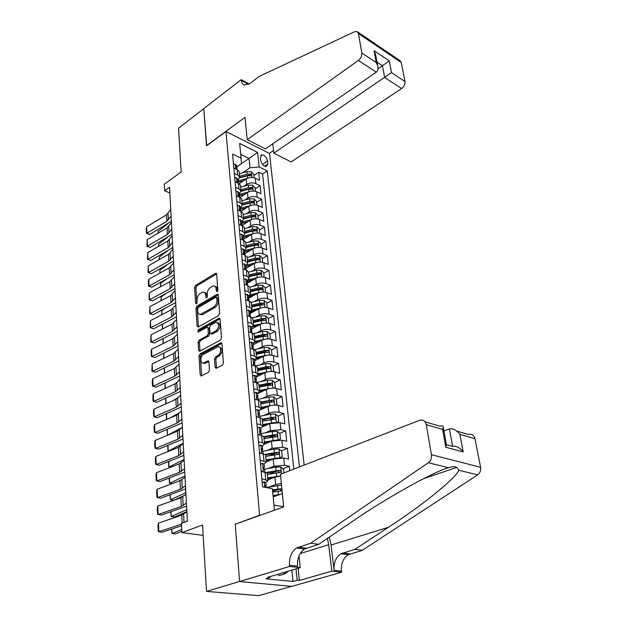 <?xml version="1.0" encoding="UTF-8"?>
<svg xmlns="http://www.w3.org/2000/svg" width="627" height="627" viewBox="0 0 627 627"><rect width="100%" height="100%" fill="white"/><g stroke="black" fill="none" stroke-linecap="round" stroke-linejoin="round"><path stroke-width="0.94" d="M217.169 291.68L217.882 290.152L216.668 274.179L215.429 273.372L195.593 285.395L194.605 287.511L195.608 303.256L196.439 303.852L197.137 302.363L197.003 300.302C197.027 297.292 198.093 295.011 200.193 293.46L203.117 292.041C204.614 292.041 205.476 293.083 205.703 295.168L205.844 297.237L206.698 297.833L207.404 296.32L207.263 294.251C207.271 291.21 208.344 288.906 210.492 287.331L213.509 285.881C215.022 285.888 215.9 286.931 216.135 289.008L216.291 291.085L217.169 291.68M215.108 367.21L216.143 368.331L222.35 365.173L223.416 362.931L221.966 343.823L220.978 342.742L200.005 353.934L198.986 356.112L200.185 374.907L201.189 376.02L208.423 372.336L209.465 370.118L208.909 361.983L207.913 360.886L203.493 363.049C200.005 363.95 200.146 355.917 203.626 354.286L218.039 346.731C221.574 345.877 221.441 353.965 217.875 355.603L215.57 356.818L214.52 359.036L215.108 367.21L216.464 367.602L216.581 368.143M235.823 524.031L259.594 515.229L225.986 131.513L206.557 145.793L203.744 108.69L178.53 128.19L181.172 171.955L164.274 184.252L164.603 190.757L169.533 187.199L187.387 521.162L181.446 523.412L181.908 532.613L203.148 535.395M235.227 523.945L239.585 581.441L206.534 591.418L202.521 525.026L181.908 532.613M218.611 315.569L219.646 313.367L218.267 295.207L217.013 294.353L196.925 306.101L195.93 308.241L197.066 326.126L198.273 327.035L218.611 315.569M220.093 319.214L221.511 337.835L220.461 340.061L199.543 351.277L198.61 350.211L198.101 342.326L199.12 340.155L207.333 335.641L208.36 333.446L207.999 328.234L207.098 327.192L198.03 332.145L198.116 329.912L218.823 318.297L220.093 319.214M291.508 586.355L258.724 595.65L206.534 591.418M272.667 491.388L277.001 489.758M289.729 470.697L289.266 466.261L282.895 468.761M269.539 473.996L276.805 471.151L278.012 471.002L279.25 472.194M268.05 468.557L273.881 466.237L284.47 465.258L283.733 458.039L288.522 459.074L287.409 448.391L281.209 450.923M269.9 455.547L276.092 453.015M266.647 450.554L272.142 448.274L282.644 447.31L281.923 440.217L286.68 441.322L285.583 430.82L279.548 433.39M270.018 437.442L274.892 435.365M265.237 432.865L270.441 430.624L280.849 429.667L280.136 422.692L284.862 423.876L283.788 413.546L277.902 416.148M269.939 419.667L273.466 418.107M263.826 415.482L268.764 413.264C272.181 411.963 275.621 411.649 279.086 412.323L278.388 405.473L283.083 406.719L282.025 396.562L276.288 399.195M269.681 402.221L271.969 401.17M262.415 398.388L267.118 396.201C270.503 394.869 273.913 394.563 277.353 395.276L276.664 388.536L281.327 389.853L280.293 379.868L274.689 382.517M269.046 385.197L270.441 384.531M261.004 381.584L265.495 379.429C268.85 378.065 272.228 377.76 275.645 378.512L274.971 371.889L279.603 373.261L278.584 363.441L273.113 366.121M268.16 368.543L268.905 368.182M259.609 365.063L263.904 362.931C267.227 361.536 270.582 361.23 273.968 362.03L273.309 355.509L277.91 356.951L276.907 347.287L271.499 350.015M258.214 348.816L262.337 346.7C265.629 345.281 268.952 344.983 272.322 345.814L271.671 339.403L276.241 340.9L275.253 331.393L269.9 334.183M256.843 332.827L260.801 330.742C264.053 329.293 267.353 328.995 270.699 329.865L270.057 323.556L274.595 325.115L273.623 315.757L268.325 318.594M252.681 326.965L253.269 326.651M255.471 317.105L259.28 315.036C262.509 313.563 265.785 313.273 269.101 314.174L268.474 307.967L272.98 309.573L272.024 300.372L266.773 303.264M250.134 312.411L253.002 310.835M254.115 301.634L257.791 299.588C260.989 298.084 264.233 297.801 267.533 298.734L266.914 292.629L271.397 294.29L270.456 285.23L265.245 288.169M248.762 297.48L252.65 295.286M252.775 286.414L256.325 284.376C259.492 282.855 262.713 282.573 265.989 283.537L265.378 277.526L269.829 279.242L268.905 270.323L263.748 273.309M247.406 282.769L252.219 279.987M251.451 271.428L254.875 269.414C258.018 267.862 261.216 267.588 264.469 268.583L263.865 262.666L268.293 264.429L267.376 255.651L262.266 258.685M246.09 268.285L251.733 264.939M250.134 256.678L253.457 254.68C256.568 253.112 259.743 252.838 262.972 253.864L262.376 248.041L266.773 249.852L265.879 241.207L260.816 244.287M248.841 242.163L252.054 240.18C255.142 238.589 258.285 238.315 261.498 239.373L260.918 233.644L265.284 235.493L264.398 226.99L259.382 230.101M247.555 227.867L250.675 225.9C253.731 224.286 256.858 224.027 260.048 225.109L259.476 219.458L263.81 221.355L262.94 212.984L257.971 216.135M246.293 213.791L249.319 211.84C252.352 210.21 255.448 209.951 258.622 211.056L258.058 205.499L262.368 207.435L261.506 199.19L256.576 202.38M245.039 199.935L247.986 197.999C250.988 196.345 254.06 196.086 257.211 197.223L256.655 191.744L260.942 193.727L260.095 185.6L255.824 183.593C252.697 182.433 249.648 182.692 246.67 184.362L243.801 186.282M255.213 188.837L260.095 185.6M280.622 475.995L274.932 477.171L267.862 479.906M281.351 483.354L275.645 484.514L269.43 486.881M283.733 458.039L273.184 459.019L266.177 461.848M281.923 440.217L271.46 441.173L264.586 444.073M280.136 422.692L269.767 423.64L262.909 426.65M278.388 405.473C274.932 404.776 271.507 405.089 268.105 406.406L260.981 409.643M276.664 388.536C273.239 387.807 269.837 388.113 266.467 389.461L258.324 393.294M274.971 371.889C271.569 371.113 268.191 371.419 264.86 372.799L256.075 377.07M273.309 355.509C269.923 354.702 266.585 355 263.277 356.41L254.578 360.776M271.671 339.403C268.309 338.556 264.994 338.854 261.718 340.289L253.104 344.748M270.057 323.556C266.726 322.678 263.434 322.968 260.189 324.425L251.654 328.979M268.474 307.967C265.158 307.05 261.898 307.34 258.685 308.829L250.228 313.469M266.914 292.629C263.622 291.68 260.385 291.963 257.203 293.475L248.825 298.193M265.378 277.526C262.11 276.554 258.896 276.828 255.745 278.364L247.477 283.145M263.865 262.666C260.62 261.663 257.431 261.937 254.303 263.497L246.074 268.38M262.376 248.041C259.155 247.007 255.996 247.273 252.893 248.856L244.514 253.951M260.918 233.644C257.713 232.578 254.578 232.844 251.505 234.443L243.284 239.553M259.476 219.458C256.294 218.368 253.175 218.635 250.134 220.249L242.108 225.352M258.058 205.499C254.891 204.378 251.803 204.637 248.786 206.275L240.956 211.362M256.655 191.744C253.512 190.6 250.447 190.859 247.453 192.52L240.063 197.419M260.432 157.455L260.738 160.363C261.678 164.062 263.544 166.131 266.342 166.57L267.87 163.882L267.549 160.99C266.6 157.283 264.727 155.222 261.921 154.806L260.432 157.455M260.189 515.323L259.594 515.229M304.158 465.101L269.508 153.474L225.986 131.513M299.432 466.935L267.227 170.952L259.123 167.001L249.993 167.762L242.578 172.84M275.112 509.994L274.414 509.876L272.416 488.715L262.58 486.905L232.562 154.07L241.082 158.216L239.679 143.473L257.603 152.432L259.123 167.001M265.785 482.696L267.925 480.603L267.227 473.15L261.177 471.316M264.092 464.262L266.201 462.075L265.519 454.755L259.507 452.796M262.423 446.158L260.981 444.982L258.888 445.962M260.793 428.359L262.846 425.992L262.188 418.93L259.986 417.66L256.255 416.728M259.178 410.865L261.208 408.42L260.566 401.476L258.379 400.151L254.672 399.164M257.603 393.67L259.602 391.146L258.967 384.32L256.796 382.94L253.112 381.898M256.051 376.772L258.026 374.162L257.399 367.453L255.236 366.019L251.584 364.93M254.523 360.149L256.467 357.468L255.855 350.869L253.708 349.388L250.079 348.251M253.018 343.8L254.946 341.057L254.343 334.567L252.203 333.031L248.598 331.848M251.537 327.725L253.441 324.911L252.846 318.532L250.722 316.941L247.14 315.718M250.087 311.909L251.96 309.033L251.38 302.755L249.264 301.117L245.713 299.855M248.66 296.352L250.51 293.412L249.938 287.237L247.83 285.551L244.303 284.243M247.25 281.045L249.084 278.043L248.511 271.961L246.427 270.245L242.915 268.897M245.862 265.981L247.673 262.917L247.116 256.937L245.039 255.173L241.552 253.786M244.506 251.153L246.286 248.033L245.745 242.147L243.676 240.345L240.212 238.926M243.158 236.559L244.93 233.393L244.389 227.593L242.328 225.751L238.895 224.294M241.842 222.193L243.582 218.972L243.057 213.266L241.011 211.385L237.594 209.896M240.541 208.054L242.265 204.778L241.74 199.159L239.71 197.246L236.316 195.718M239.263 194.119L240.964 190.796L240.447 185.271L238.425 183.319L235.062 181.759M293.844 469.098L262.572 174.079L258.708 172.213L259.539 180.223L255.275 178.201C252.156 177.033 249.115 177.284 246.145 178.961L239.138 183.711M238.001 180.404L239.686 177.033L237.672 175.066L234.31 173.491M239.271 172.574L239.177 171.594L237.163 169.603L233.816 168.02M261.851 478.816L267.925 480.603M260.174 460.163L266.201 462.075M258.52 441.839L262.29 442.693L264.508 443.877L262.501 446.118M263.896 437.325L263.842 436.682L261.624 435.483L257.862 434.605M256.898 423.844L260.636 424.753L262.846 425.992M255.299 406.155L259.014 407.119L261.208 408.42M253.731 388.771L257.423 389.79L259.602 391.146M252.187 371.686L255.855 372.751L258.026 374.162M250.675 354.89L254.311 356.003L256.467 357.468L264.86 355.572L264.563 352.492L268.38 352.288C269.296 351.723 269.171 351.073 268.003 350.344L264.375 350.548L256.004 352.437M249.185 338.376L252.799 339.536L254.946 341.057M247.72 322.137L251.309 323.344L253.441 324.911M246.278 306.164L249.844 307.418L251.96 309.033M244.859 290.458L248.402 291.751L250.51 293.412M243.472 275.002L246.983 276.335L249.084 278.043M242.1 259.797L245.588 261.169L247.673 262.917M240.744 244.843L244.216 246.246L246.286 248.033M239.42 230.117L242.868 231.559L244.93 233.393M238.111 215.625L241.536 217.107L243.582 218.972M236.826 201.361L240.227 202.874L242.265 204.778M235.556 187.316L238.934 188.86L240.964 190.796M257.211 197.223L261.506 199.19M258.622 211.056L262.94 212.984M260.048 225.109L264.398 226.99M261.498 239.373L265.879 241.207M262.972 253.864L267.376 255.651M264.469 268.583L268.905 270.323M265.989 283.537L270.456 285.23M267.533 298.734L272.024 300.372M269.101 314.174L273.623 315.757M270.699 329.865L275.253 331.393M272.322 345.814L276.907 347.287M273.968 362.03L278.584 363.441M275.645 378.512L280.293 379.868M277.353 395.276L282.025 396.562M279.086 412.323L283.788 413.546M280.849 429.667L285.583 430.82M282.644 447.31L287.409 448.391M284.47 465.258L289.266 466.261M273.968 505.096L283.655 506.741L282.346 493.559L273.192 496.945M249.993 167.762L249.068 158.451L240.713 154.36M236.771 166.994L257.603 152.432M236.755 166.9L241.45 163.639L241.082 158.216M164.603 190.757L169.839 192.991M253.864 175.482L258.708 172.213M262.572 174.079L267.227 170.952M240.541 186.235L240.447 185.271M241.834 200.115L241.74 199.159M243.143 214.207L243.057 213.266M244.475 228.518L244.389 227.593M245.823 243.057L245.745 242.147M247.203 257.822L247.116 256.937M248.598 272.831L248.511 271.961M250.016 288.083L249.938 287.237M251.458 303.586L251.38 302.755M252.924 319.339L252.846 318.532M254.413 335.351L254.343 334.567M255.926 351.637L255.855 350.869M257.47 368.198L257.399 367.453M259.037 385.041L258.967 384.32M260.628 402.166L260.566 401.476M262.251 419.596L262.188 418.93M265.574 455.374L265.519 454.755M267.282 473.738L267.227 473.15M217.585 291.265L217.444 289.478C217.224 287.487 216.401 286.445 214.983 286.343M204.567 292.495C205.985 292.582 206.8 293.624 207.012 295.623L207.137 297.378M216.628 273.913L196.886 285.849L195.898 287.973L196.894 303.358M218.212 294.878L198.234 306.54L197.239 308.672L198.461 326.933M216.801 297.817L215.923 297.214L198.265 307.496L197.568 309.001L197.709 311.188C197.944 313.367 198.845 314.433 200.421 314.393L213.689 307.034C215.876 305.467 216.966 303.131 216.966 300.027L216.801 297.817L218.11 298.272L216.574 297.245M200.225 314.401L201.737 314.825L202.874 314.433L201.557 313.994M218.11 298.272L218.282 300.482C218.282 303.586 217.193 305.913 215.006 307.481L202.874 314.433M207.655 327.372L209.324 328.658L209.692 333.87L208.666 336.056L200.452 340.563L199.433 342.726L200.029 351.073M220.014 318.806L199.441 330.327L198.728 331.793M216.001 330.868C219.505 326.8 219.615 323.9 216.315 322.168L210.617 325.154L209.59 327.349L209.951 332.569L210.884 333.619L216.001 330.868L217.334 331.291C220.798 327.349 220.947 324.449 217.765 322.591M217.334 331.291L212.537 333.925M219.583 347.115C222.883 349.035 222.765 351.998 219.223 356.003L216.918 357.218L215.868 359.436L216.464 367.602M203.32 363.072L204.841 363.433L205.538 363.182L204.19 362.798M208.807 361.473L205.538 363.182M221.864 343.345L201.345 354.326L200.326 356.504L201.651 375.816M254.092 177.77L253.739 174.282L251.27 171.829L246.952 171.626L239.373 173.726M158.02 233.22L158.122 231.41L168.075 223.533M246.92 178.507L238.048 180.952M243.566 180.709L238.182 182.191M239.788 177.856L247.351 175.772L251.059 175.662L250.51 174.04L247.195 174.165L239.616 176.258M239.78 177.496L248.927 175.113L250.51 174.04M158.122 231.41L158.2 233.111M171.077 216.08L166.798 221.307L146.945 233.189L149.759 234.443L171.351 221.268M233.487 164.376L235.36 164.219L236.692 166.163M170.732 209.575L166.461 214.842L146.694 226.786L146.945 233.189L146.444 233.385L146.263 228.91L146.694 226.786M236.771 169.227L236.865 168.075L236.113 167.182L236.935 169.502M149.759 234.443L146.444 233.385M288.193 571.213L284.768 573.924L279.164 575.586L277.714 574.34M284.768 573.924L283.31 572.67M272.792 143.802L273.858 153.176L291.171 161.954L401.617 88.532L384.61 77.497L382.439 65.717L376.984 62.12M273.858 153.176L391.483 72.607L404.987 81.502L401.264 62.504L358.432 33.513L357.131 31.569L354.553 31.734L259.272 76.376L250.11 83.367L244.452 85.029C242.665 84.449 241.622 82.882 241.324 80.327L241.254 79.613L203.744 108.628L206.714 145.683M206.542 145.597L245 117.32L247.218 139.672L358.33 60.451C360.854 58.358 362.014 55.897 361.818 53.068L358.432 33.513M241.254 79.613L249.146 84.034M269.336 153.388L273.552 150.496M247.218 139.672L265.425 148.897L376.302 72.113L358.33 60.451M357.625 31.906L399.932 60.584L401.264 62.504M404.987 81.502C405.238 84.237 404.109 86.581 401.617 88.532M247.963 84.653L247.877 83.987L241.324 80.327M378.003 68.798L389.265 60.89L391.483 72.607M361.818 53.068L376.2 62.543L377.595 65.49C378.394 68.688 377.963 70.898 376.302 72.113M376.2 62.543L374.06 50.709L375.863 55.96M280.449 474.294L419.69 420.27C423.037 419.377 425.224 420.842 426.242 424.651L431.454 454.708L480.596 467.303C481.042 470.532 480.055 473.056 477.649 474.874L362.249 550.326L348.212 554.746C343.181 558.179 340.923 563.642 341.449 571.142L341.582 572.255L291.774 586.378L239.592 581.542L235.25 524.235L283.694 506.922L280.449 474.294M362.249 550.326L354.96 549.323L388.489 527.26C421.415 505.903 455.915 478.338 458.815 470.234L456.848 467.381C454.904 466.394 452.13 466.504 448.517 467.703C432.066 472.382 385.315 498.708 352.593 521.296L318.688 544.338L304.557 549.033C299.455 552.646 297.112 558.359 297.519 566.173L289.486 565.264L289.603 566.44L239.592 581.542M318.688 544.338L310.718 543.241L296.571 547.99C291.461 551.635 289.102 557.387 289.486 565.264M388.489 527.26L331.072 545.035L334.089 570.311C333.588 562.756 335.86 557.254 340.908 553.79L354.96 549.323M456.824 431.094L468.447 434.48C471.747 433.672 473.934 435.091 475 438.72L480.596 467.303M448.517 467.703L428.343 462.734L310.718 543.241M298.138 568.25L299.4 580.461L297.214 580.249L296.046 568.869M269.947 576.652L270.025 577.545L265.817 578.799L293.005 581.456L297.214 580.249M270.025 577.545L267.705 577.318L300.223 567.631L289.603 566.44M341.582 572.255L331.816 571.166L328.681 544.706L327.365 538.444M299.4 580.461L331.816 571.166M443.932 430.961L449.402 428.931C452.96 428.21 456.44 430.012 459.85 434.346L463.165 451.91C459.732 447.545 456.221 445.711 452.623 446.393L449.402 428.931M331.072 545.035L329.324 537.112M298.099 547.246L298.201 548.202M299.001 555.898L300.223 567.631M428.343 462.734C430.812 460.782 431.854 458.11 431.454 454.708M293.005 581.456L291.868 570.115M463.165 451.91L445.836 447.247L446.322 444.12M445.836 447.247L442.599 429.37L443.289 427.426C443.265 425.835 442.184 425.427 440.052 426.203L425.067 421.838M255.463 191.329L255.095 187.708L252.61 185.255L248.261 185.067L240.627 187.152M158.592 246.348L158.709 244.162L167.707 237.178M248.331 192.019L239.295 194.472M244.906 194.205L239.443 195.687M241.074 191.337L248.668 189.276L252.383 189.158L251.842 187.512L248.511 187.645L240.862 189.722M241.011 190.945L250.251 188.578L251.842 187.512M158.709 244.162L158.803 246.223M256.851 205.084L256.474 201.338L253.974 198.892L249.585 198.712L241.897 200.781M159.203 259.641L159.305 257.086L167.268 251.035M249.781 205.734L240.556 208.203M246.27 207.913L240.666 209.41M242.335 205.037L250.001 202.983L253.731 202.858L253.206 201.189L249.844 201.322L242.14 203.391M242.249 204.606L251.592 202.239L253.206 201.189M159.305 257.086L159.415 259.515M258.269 219.058L257.869 215.171L255.354 212.725L250.933 212.561L243.182 214.622M159.822 273.121L159.909 270.198L166.758 265.103M251.27 219.662L241.983 222.107M247.657 221.825L241.944 223.33M243.582 218.948L251.356 216.903L255.095 216.77L254.578 215.077L251.192 215.218L243.425 217.271M243.535 218.462L252.955 216.111L254.578 215.077M159.909 270.198L160.042 273.004M259.696 233.252L259.296 229.223L256.757 226.778L252.305 226.629L244.491 228.667M160.449 286.805L160.52 283.49L166.163 279.383M252.814 233.793L243.778 236.136M249.068 235.956L243.245 237.468M244.898 233.072L252.736 231.034L256.482 230.893L255.981 229.176L252.563 229.325L244.742 231.363M244.843 232.539L254.343 230.203L255.981 229.176M160.52 283.49L160.669 286.688M171.782 229.223L167.464 234.388L147.463 246.121L150.292 247.351L172.049 234.333M234.717 177.982L236.598 177.786L237.939 179.706M171.43 222.632L167.127 227.828L147.204 239.632L147.463 246.121L146.953 246.293L147.204 239.632M238.009 182.825L238.119 181.658L237.367 180.788L238.236 183.233M150.292 247.351L146.953 246.293M172.496 242.563L168.138 247.649L147.988 259.241L150.833 260.448L172.762 247.587M235.964 191.791L237.852 191.564L239.2 193.453M172.135 235.87L167.801 240.995L147.721 252.665L147.988 259.241L147.47 259.382L147.721 252.665M239.255 196.627L239.381 195.459L238.644 194.605L239.553 197.176M150.833 260.448L147.47 259.382M173.217 256.098L168.82 261.114L148.521 272.549L151.381 273.725L173.483 261.036M237.225 205.821L239.13 205.562L240.486 207.412M172.856 249.311L168.483 254.358L148.254 265.872L148.521 272.549L147.996 272.659L148.254 265.872M240.525 210.656L240.674 209.473L239.937 208.634L240.87 211.323M151.381 273.725L147.996 272.659M173.953 269.837L169.517 274.767L149.054 286.045L151.938 287.197L174.212 274.681M238.511 220.077L240.431 219.771L241.787 221.59M173.585 262.94L169.172 267.909L148.787 279.274L149.054 286.045L148.528 286.124L148.34 281.382L148.787 279.274M241.818 224.897L241.983 223.698L241.254 222.883L242.202 225.696M151.938 287.197L148.528 286.124M261.153 247.665L260.73 243.488L258.175 241.05L253.692 240.909L245.815 242.939M161.084 300.686L161.139 296.971L165.465 293.898M254.429 248.135L245.51 250.408M250.51 250.306L244.561 251.819M246.231 247.406L254.131 245.384L257.893 245.243L257.399 243.495L253.959 243.652L246.066 245.674M246.176 246.826L255.745 244.506L257.399 243.495M161.139 296.971L161.304 300.568M174.698 283.772L170.223 288.616L149.602 299.745L152.502 300.858L174.949 288.522M239.82 234.553L241.748 234.208L243.111 235.995M174.322 276.773L169.87 281.664L149.328 292.872L149.602 299.745L149.069 299.777L149.328 292.872M243.119 239.365L243.307 238.158L242.594 237.359L243.542 240.29M152.502 300.858L149.069 299.777M262.635 262.298L262.196 257.979L259.625 255.542L255.111 255.424L247.163 257.431M161.735 314.77L161.766 310.647L164.666 308.633M256.09 262.697L247.179 264.931M251.976 264.876L245.902 266.397M247.587 261.968L255.55 259.962L259.319 259.813L258.849 258.042L255.377 258.206L247.422 260.213M247.524 261.341L257.172 259.037L258.849 258.042M161.766 310.647L161.954 314.66M175.45 297.919L170.944 302.676L150.159 313.633L153.082 314.715L175.701 302.575M241.144 249.256L243.088 248.872L244.452 250.62M175.074 290.818L170.583 295.623L149.877 306.666L150.159 313.633L149.618 313.633L149.877 306.666M244.444 254.06L244.655 252.838L243.95 252.062L244.82 254.617M153.082 314.715L149.618 313.633M264.139 277.158L263.685 272.698L261.091 270.268L256.545 270.159L248.535 272.149M162.385 329.065L162.409 324.52L163.749 323.61M257.791 277.502L248.825 279.697M253.473 279.673L247.265 281.209M248.958 276.766L256.992 274.775L260.777 274.618L260.315 272.816L256.819 272.988L248.794 274.979M248.895 276.084L258.622 273.803L260.315 272.816M162.409 324.52L162.612 328.956M176.218 312.277L171.673 316.948L150.715 327.725L153.662 328.775L176.461 316.831M242.492 264.202L244.444 263.779L245.823 265.487M175.834 305.067L171.304 309.785L150.433 320.656L150.715 327.725L150.174 327.694L150.433 320.656M245.792 268.999L246.027 267.76L245.329 267.008L246.192 269.571M153.662 328.775L150.174 327.694M265.448 292.237L265.197 287.652L262.588 285.222L258.003 285.136L249.883 287.119M259.515 292.558L250.432 294.721M255.001 294.714L248.966 296.171M250.361 291.79L258.457 289.823L262.251 289.658L261.804 287.832L258.285 288.005L250.189 289.98M250.291 291.053L260.103 288.796L261.804 287.832M163.051 343.572L163.051 338.651L163.279 343.463M177.002 326.847L172.409 331.432L151.287 342.028L154.25 343.047L177.237 331.299M243.864 279.383L245.831 278.921L247.21 280.59M176.61 319.535L172.041 324.167L151.005 334.857L151.287 342.028L150.739 341.958L151.005 334.857M247.156 284.172L247.422 282.926L246.732 282.189L247.641 285.316M154.25 343.047L150.739 341.958M266.804 307.567L267.196 307.449L266.734 302.849L264.1 300.419L259.484 300.349L251.153 302.347M261.287 307.857L251.999 310.004M256.561 309.989L251.019 311.305M251.78 307.065L259.946 305.114L263.748 304.934C264.57 304.385 264.429 303.766 263.316 303.084L259.766 303.264L251.607 305.216M251.709 306.274L261.6 304.032L263.316 303.084M163.733 358.307L163.686 353.228M163.725 353.205L163.96 358.197M177.794 341.652L173.162 346.135L151.867 356.544L154.853 357.531L178.021 345.994M245.259 294.815L247.234 294.306L248.621 295.936M177.394 334.222L172.786 338.76L151.577 349.263L151.867 356.544L151.319 356.434L151.115 351.339L151.577 349.263M248.543 299.596L248.841 298.327L248.159 297.621L249.06 300.748M154.853 357.531L151.319 356.434M268.176 323.14L268.764 322.96L268.293 318.281L265.644 315.859L260.989 315.804L252.352 317.842M263.089 323.407L253.543 325.546M258.159 325.515L252.932 326.73M253.222 322.576L261.459 320.648L265.268 320.468C266.122 319.911 265.981 319.284 264.853 318.579L261.279 318.767L253.049 320.703M253.143 321.737L263.121 319.511L264.853 318.579M164.415 373.253L164.337 368.018M164.407 367.986L164.642 373.151M178.593 356.677L173.922 361.066L152.455 371.278L155.457 372.226L178.82 360.909M246.67 310.506L248.66 309.95L250.055 311.533M178.193 349.129L173.538 353.573L152.157 363.887L152.455 371.278L151.899 371.129L152.157 363.887M249.946 315.279L250.275 313.994L249.617 313.304L250.502 316.423M155.457 372.226L151.899 371.129M269.579 338.988L270.355 338.729L269.876 333.972L267.212 331.558L262.517 331.518L253.465 333.611M264.923 339.223L255.032 341.362M174.024 384.375L176.9 382.658M259.782 341.292L254.742 342.444M254.687 338.345L262.995 336.44L266.812 336.244C267.698 335.688 267.564 335.045 266.42 334.332L262.815 334.528L254.515 336.44M254.609 337.444L264.665 335.249L266.42 334.332M165.113 388.434L164.987 383.042M165.097 382.987L165.34 388.332M270.355 338.729L269.814 339.011M179.408 371.936L174.69 376.224L153.051 386.24L156.076 387.149L179.628 376.051M248.112 326.455L250.11 325.852L251.513 327.388M179.001 364.271L174.306 368.613L152.753 378.732L153.051 386.24L152.486 386.044L152.283 380.793L152.753 378.732M251.364 331.221L251.74 329.912L251.09 329.246L251.968 332.357M270.997 355.094L271.977 354.757L271.491 349.921L268.803 347.507L264.077 347.483L254.452 349.67M266.804 355.305L264.86 355.572M172.182 401.037L178.562 397.353M261.451 357.319L256.474 358.44M256.09 353.416L266.24 351.238L268.003 350.344M256.184 354.38L264.563 352.492M165.818 403.851L165.653 398.286M165.794 398.223L166.053 403.749M271.977 354.757L271.248 355.117M180.239 387.431L175.474 391.616L153.654 401.421L156.703 402.291L180.451 391.428M249.57 342.671L251.584 342.021L252.994 343.51M179.824 379.656L175.082 383.889L153.356 393.795L153.654 401.421L153.09 401.186L152.878 395.856L153.356 393.795M252.806 347.421L253.23 346.096L252.587 345.453L253.457 348.565M272.455 371.482L273.623 371.043L273.129 366.129L270.417 363.723L265.652 363.723L255.267 366.027M268.724 371.67L257.987 373.802M170.058 417.99L180.341 412.252M263.16 373.621L258.12 374.727M257.697 370.675L266.154 368.809L269.978 368.598C270.927 368.025 270.809 367.367 269.626 366.623L265.958 366.834L257.517 368.7M257.603 369.648L267.839 367.5L269.626 366.623M166.539 419.502L166.32 413.773M166.508 413.687L166.774 419.4M273.623 371.043L272.69 371.498M181.078 403.177L176.273 407.244L154.273 416.837L157.338 417.668L181.289 407.048M251.059 359.161L253.089 358.456L254.499 359.906M180.654 395.276L175.873 399.399L153.96 409.094L154.273 416.837L153.693 416.555L153.482 411.147L153.96 409.094M254.28 363.895L254.742 362.555L254.107 361.944L254.97 365.039M273.936 388.144L275.292 387.604L274.791 382.611L272.063 380.213L267.259 380.228L256.576 382.548M270.684 388.309L259.531 390.417M167.628 435.256L182.253 427.363M264.915 390.19L259.664 391.319M259.241 387.243L267.768 385.401L271.601 385.182C272.58 384.602 272.471 383.936 271.264 383.175L267.572 383.395L259.053 385.237M259.139 386.154L269.461 384.03L271.264 383.175M167.229 429.393L167.503 435.303L167.001 429.495M275.292 387.604L274.124 388.152M181.94 419.165L177.08 423.123L154.9 432.489L157.988 433.281L182.136 422.911M252.571 375.926L254.609 375.173L256.028 376.568M181.509 411.14L176.681 415.152L154.587 424.636L154.9 432.489L154.313 432.16L154.101 426.673L154.587 424.636M253.089 381.639L253.52 382.015M255.769 380.644L256.278 379.288L255.659 378.7L256.514 381.796M275.449 405.097L277.001 404.446L276.483 399.368L273.74 396.977L268.897 397.009L258.12 399.305M272.682 405.23L261.106 407.323M167.965 445.35L168.232 451.056L183.225 443.258M167.73 445.444L167.965 450.68L168.945 451.181M266.718 407.041L261.185 408.201M260.808 404.086L269.406 402.275L273.247 402.048C274.265 401.46 274.156 400.778 272.933 400.002L260.62 402.048M260.699 402.942L272.933 400.002M277.001 404.446L275.551 405.105M182.802 435.412L177.903 439.253L155.527 448.383L158.639 449.136L182.998 439.025M254.107 392.988L256.161 392.181L257.587 393.521M182.371 427.261L177.496 431.157L155.214 440.405L155.527 448.383L154.94 448.015L154.72 442.443L155.214 440.405M254.633 398.796L255.236 399.313M257.282 397.675L257.846 396.311L257.242 395.755L258.073 398.835M277.001 422.347L278.725 421.579L278.208 416.406L275.441 414.024L270.558 414.079L259.688 416.344M274.72 422.457L262.705 424.51M168.71 461.55L168.961 467.044L184.087 459.473M168.475 461.644L168.702 466.613L170.52 467.28M268.568 424.166L262.784 425.357M262.399 421.219L274.924 419.197C275.974 418.601 275.88 417.911 274.634 417.12L262.204 419.149M262.29 420.004L274.634 417.12M183.687 451.926L178.742 455.641L156.178 464.536L159.305 465.242L183.876 455.398M255.675 410.34L257.744 409.478L259.17 410.771M183.241 443.642L178.319 447.419L155.849 456.432L156.178 464.536L155.582 464.113L155.355 458.447L155.849 456.432M256.208 416.25L256.984 416.908M258.826 415.003L259.437 413.632L258.841 413.099L259.672 416.171M278.584 439.895L280.488 438.994L279.955 433.743L277.173 431.368L272.251 431.447L261.279 433.672M276.797 439.982L264.335 441.996M169.47 478.009L169.713 483.276L184.973 475.94M169.227 478.103L169.439 482.798L172.221 483.629M182.3 479.396L177.794 481.552M270.48 441.588L264.406 442.803M264.022 438.649L276.632 436.643C277.714 436.039 277.628 435.342 276.358 434.527L263.755 436.557M263.904 437.364L274.501 435.318L275.708 436.392M184.589 468.706L179.588 472.296L156.828 480.933L159.987 481.599L184.761 472.037M259.351 427.073L257.266 427.998L259.351 427.073L260.785 428.312M184.134 460.281L179.165 463.941L156.499 472.703L156.828 480.933L156.225 480.47L155.998 474.717L156.499 472.703M257.815 434.009L258.763 434.817M260.385 432.622L261.051 431.251L260.471 430.749C259.75 431.188 259.829 431.901 260.707 432.904L261.287 433.813M280.206 457.757L282.283 456.722L281.742 451.369L278.929 449.01L273.968 449.104L262.878 451.299M278.913 457.812L265.989 459.779M170.238 494.734L170.466 499.766L185.866 492.673M169.995 494.828L170.466 499.766L173.961 500.213L184.918 495.189M272.455 459.309L266.06 460.555M265.668 456.378L278.364 454.387C279.485 453.783 279.407 453.07 278.122 452.239L265.096 454.309M265.542 455.022L276.241 453.007L277.463 454.136M185.498 485.76L180.451 489.217L157.495 497.603L160.677 498.214L185.67 488.942M258.88 445.891L260.981 444.982M185.036 477.202L180.02 480.721L157.158 489.232L157.495 497.603L156.883 497.078L156.656 491.231L157.158 489.232M259.445 452.091L260.573 453.023M261.976 450.547L262.705 449.175L262.133 448.705C261.388 449.151 261.467 449.872 262.36 450.891L262.94 451.761M283.921 472.954L283.553 469.309L280.724 466.958L275.723 467.076L264.218 469.294M280.614 475.924L267.674 477.884M171.022 511.734L171.242 516.515L186.775 509.673M170.771 511.82L171.242 516.515L174.753 516.922L186.877 511.608M274.501 477.335L267.737 478.62M267.345 474.42L280.128 472.444C281.288 471.833 281.217 471.104 279.908 470.258L266.201 472.421M267.126 473.001L276.836 471.143M186.423 503.097L181.328 506.42L158.169 514.532L161.374 515.096L186.587 506.13M260.526 464.105L262.642 463.212L264.092 464.325M185.96 494.389L180.889 497.783L157.832 506.028L158.169 514.532L157.557 513.96L157.322 508.019L157.832 506.028M262.642 463.212L260.542 464.246M261.098 470.485L262.415 471.559M263.599 468.777L264.382 467.421L263.826 466.982C263.066 467.428 263.128 468.165 264.038 469.2L264.618 470.023M281.523 485.102L265.966 487.532M280.05 494.405L273.066 495.62M171.814 529.008L172.025 533.538L181.752 529.454M171.563 529.086L172.025 533.538L175.56 533.898L181.838 531.273M276.625 495.675L273.129 496.318M281.876 488.621L272.518 489.867M272.588 490.58L279.814 489.319L281.061 490.549M272.729 492.093L282.095 490.823M187.363 520.723L185.992 521.688M181.477 524.156L158.858 531.735L162.079 532.252L181.564 525.755M262.196 482.649L264.335 481.763L265.793 482.821M186.893 511.875L181.775 515.128L158.513 523.098L158.858 531.735L158.231 531.108L157.996 525.073L158.513 523.098M264.335 481.763L262.219 482.868M265.919 486.662L265.534 485.58L265.292 487.406M275.645 484.514L274.932 477.171M273.881 466.237L273.184 459.019M272.142 448.274L271.46 441.173M270.441 430.624L269.767 423.64M268.764 413.264L268.105 406.406M267.118 396.201L266.467 389.461M265.495 379.429L264.86 372.799M263.904 362.931L263.277 356.41M262.337 346.7L261.718 340.289M260.801 330.742L260.189 324.425M259.28 315.036L258.685 308.829M257.791 299.588L257.203 293.475M256.325 284.376L255.745 278.364M254.875 269.414L254.303 263.497M253.457 254.68L252.893 248.856M252.054 240.18L251.505 234.443M250.675 225.9L250.134 220.249M249.319 211.84L248.786 206.275M247.986 197.999L247.453 192.52M246.67 184.362L246.145 178.961M237.672 175.066L237.163 169.603M265.683 479.553L264.994 472.076M263.967 460.963L263.293 453.619M262.29 442.693L261.624 435.483M260.636 424.753L259.986 417.66M259.014 407.119L258.379 400.151M257.423 389.79L256.796 382.94M255.855 372.751L255.236 366.019M254.311 356.003L253.708 349.388M252.799 339.536L252.203 333.031M251.309 323.344L250.722 316.941M249.844 307.418L249.264 301.117M248.402 291.751L247.83 285.551M246.983 276.335L246.427 270.245M245.588 261.169L245.039 255.173M244.216 246.246L243.676 240.345M242.868 231.559L242.328 225.751M241.536 217.107L241.011 211.385M240.227 202.874L239.71 197.246M238.934 188.86L238.425 183.319M255.824 183.593L255.275 178.201M262.556 164.392L267.549 160.99M264.563 166.124L267.87 163.882M217.444 289.478L216.135 289.008M206.957 297.621L205.844 297.237M207.012 295.623L205.703 295.168M196.706 303.633L195.608 303.256M195.898 287.973L194.605 287.511M196.886 285.849L195.593 285.395M216.597 273.803L215.429 273.372M217.412 291.484L216.291 291.085M198.391 326.549L197.066 326.126M197.239 308.672L195.93 308.241M198.234 306.54L196.925 306.101M218.172 294.761L217.013 294.353M215.006 307.481L213.689 307.034M218.282 300.482L216.966 300.027M199.942 350.611L198.61 350.211M199.433 342.726L198.101 342.326M200.452 340.563L199.12 340.155M208.666 336.056L207.333 335.641M209.692 333.87L208.36 333.446M209.324 328.658L207.999 328.234M199.441 330.327L198.116 329.912M219.967 318.673L218.823 318.297M215.868 359.436L214.52 359.036M216.918 357.218L215.57 356.818M219.223 356.003L217.875 355.603M208.72 361.285L207.647 360.98M201.533 375.283L200.185 374.907M200.326 356.504L198.986 356.112M201.345 354.326L200.005 353.934M221.801 343.204L220.673 342.851M251.889 177.465L251.333 171.892M247.195 174.165L246.952 171.626M247.587 178.209L247.351 175.772M235.305 164.219L235.728 168.929M168.35 219.944L168.012 213.462M166.798 221.307L166.461 214.842M235.838 167.668L236.363 167.307M374.06 50.709L389.265 60.89M306.478 548.17L298.491 547.112M342.812 552.959L350.125 553.923M475 438.72L459.85 434.346M442.599 429.37L426.242 424.651M477.649 474.874L458.815 470.234M334.089 570.311L341.449 571.142M300.184 553.563L328.681 544.706M446.424 444.708L452.623 446.393M253.245 191.031L252.673 185.318M248.511 187.645L248.261 185.067M248.911 191.768L248.668 189.276M254.617 204.802L254.037 198.947M249.844 201.322L249.585 198.712M250.251 205.538L250.001 202.983M256.012 218.784L255.416 212.788M251.192 215.218L250.933 212.561M251.615 219.521L251.356 216.903M257.431 232.985L256.819 226.841M252.563 229.325L252.305 226.629M252.994 233.722L252.736 231.034M236.544 177.794L236.982 182.653M169.024 233.04L168.687 226.465M167.464 234.388L167.127 227.828M237.084 181.266L237.609 180.905M237.798 191.572L238.252 196.588M169.713 246.325L169.368 239.655M168.138 247.649L167.801 240.995M238.346 195.068L238.871 194.715M239.075 205.57L239.545 210.75M170.411 259.797L170.066 253.034M168.82 261.114L168.483 254.358M239.624 209.089L240.157 208.736M240.368 219.779L240.862 225.124M171.124 273.474L170.763 266.608M169.517 274.767L169.172 267.909M240.933 223.322L241.466 222.985M258.873 247.406L258.246 241.113M253.959 243.652L253.692 240.909M254.397 248.135L254.131 245.384M241.685 234.216L242.194 239.733M171.845 287.346L171.484 280.387M170.223 288.616L169.87 281.664M242.257 237.79L242.79 237.453M260.33 262.055L259.688 255.604M255.377 258.206L255.111 255.424M255.824 262.76L255.55 259.962M243.025 248.888L243.542 254.578M172.574 301.43L172.206 294.361M170.944 302.676L170.583 295.623M243.605 252.477L244.138 252.156M261.82 276.938L261.161 270.331M256.819 272.988L256.545 270.159M257.266 277.62L256.992 274.775M244.389 263.787L244.922 269.665M173.311 315.718L172.942 308.547M171.673 316.948L171.304 309.785M244.969 267.408L245.51 267.086M263.332 292.064L262.65 285.285M258.285 288.005L258.003 285.136M258.739 292.707L258.457 289.823M245.768 278.937L246.317 284.995M174.063 330.225L173.687 322.944M172.409 331.432L172.041 324.167M246.364 282.573L246.897 282.268M264.86 307.426L264.171 300.482M259.766 303.264L259.484 300.349M260.236 308.045L259.946 305.114M247.171 294.322L247.743 300.576M174.831 344.952L174.447 337.561M173.162 346.135L172.786 338.76M247.783 297.99L248.316 297.692M266.42 323.038L265.715 315.922M261.279 318.767L260.989 315.804M261.749 323.626L261.459 320.648M248.598 309.965L249.185 316.416M175.607 359.906L175.215 352.405M173.922 361.066L173.538 353.573M249.217 313.657L249.75 313.367M268.003 338.917L267.274 331.62M262.815 334.528L262.517 331.518M263.293 339.466L262.995 336.44M250.048 325.868L250.659 332.522M176.391 375.087L175.999 367.469M174.69 376.224L174.306 368.613M250.682 329.583L251.215 329.308M269.618 355.047L268.873 347.57M264.375 350.548L264.077 347.483M251.521 342.036L252.148 348.902M177.19 390.511L176.79 382.768M175.474 391.616L175.082 383.889M252.179 345.775L252.697 345.508M271.256 371.45L270.488 363.785M265.958 366.834L265.652 363.723M266.451 371.936L266.154 368.809M253.026 358.479L253.669 365.557M178.005 406.171L177.598 398.31M176.273 407.244L175.873 399.399M253.692 362.241L254.209 361.983M272.917 388.137L272.134 380.268M267.572 383.395L267.259 380.228M268.074 388.583L267.768 385.401M254.546 375.197L255.213 382.494M178.828 422.073L178.413 414.086M177.08 423.123L176.681 415.152M255.236 378.99L255.745 378.739M274.61 405.097L273.811 397.032M269.21 400.23L268.897 397.009M269.728 405.512L269.406 402.275M256.098 392.204L256.788 399.728M179.667 438.234L179.251 430.122M177.903 439.253L177.496 431.157M256.811 396.021L257.305 395.786M276.335 422.355L275.512 414.086M270.88 417.355L270.558 414.079M271.405 422.723L271.083 419.432M257.681 409.502L258.387 417.261M180.521 454.653L180.09 446.408M178.742 455.641L178.319 447.419M258.41 413.342L258.896 413.122M278.09 439.903L277.244 431.423M272.573 434.777L272.251 431.447M273.106 440.24L272.776 436.886M274.501 435.318L276.358 434.527M259.288 427.105L260.017 435.107M181.383 471.339L180.952 462.961M179.588 472.296L179.165 463.941M260.04 430.968L260.511 430.765M279.869 457.765L278.999 449.065M274.297 452.498L273.968 449.104M274.838 458.055L274.508 454.646M276.241 453.007L278.122 452.239M260.918 445.013L261.671 453.266M182.269 488.292L181.822 479.78M180.451 489.217L180.02 480.721M261.702 448.908L262.157 448.713M281.484 473.894L280.794 467.013M276.052 470.524L275.723 467.076M276.609 476.183L276.272 472.711M278.012 471.002L279.908 470.258M262.58 463.243L263.356 471.747M183.162 505.527L182.708 496.874M181.328 506.42L180.889 497.783M277.839 488.88L277.502 485.369M278.404 494.632L278.059 491.098M279.814 489.319L281.727 488.598M264.273 481.795L264.774 487.312M184.032 522.432L183.609 514.25M182.183 523.13L181.775 515.128M265.119 485.745L265.534 485.58M239.686 177.033L239.177 171.594M264.508 443.877L263.842 436.682M260.699 155.653L261.921 154.806M216.354 273.396L215.876 273.223M217.945 294.4L217.42 294.212M201.737 314.825L200.421 314.393M212.216 334.042L210.884 333.619M219.756 318.367L219.176 318.171M204.841 363.433L203.493 363.049M208.548 361.066L207.913 360.886M221.605 342.938L220.978 342.742M236.865 168.075L236.63 165.512M375.448 53.64L377.595 65.49M456.848 467.381L423.296 478.785M340.908 553.79L348.212 554.746M304.557 549.033L296.571 547.99M443.289 427.426L446.518 445.225M238.119 181.658L237.876 179.063M239.381 195.459L239.138 192.818M240.674 209.473L240.423 206.792M241.983 223.698L241.732 220.978M243.307 238.158L243.057 235.391M244.655 252.838L244.397 250.032M246.027 267.76L245.768 264.907M247.657 285.489L247.594 284.76M247.422 282.926L247.156 280.026M249.091 301.054L249.013 300.2M248.841 298.327L248.566 295.38M250.541 316.878L250.455 315.89M250.275 313.994L250.001 310.992M252.023 332.968L251.921 331.84M251.74 329.912L251.458 326.863M253.527 349.325L253.41 348.056M253.23 346.096L252.947 343M255.056 365.964L254.923 364.546M254.742 362.555L254.452 359.404M256.608 382.885L256.467 381.318M256.278 379.288L255.988 376.09M258.191 400.104L258.034 398.38M257.846 396.311L257.548 393.058M256.851 395.935L257.242 395.755M259.805 417.613L259.625 415.732M259.437 413.632L259.131 410.317M258.442 413.279L258.841 413.099M261.443 435.436L261.247 433.382M261.051 431.251L260.746 427.88M260.064 430.929L260.471 430.749M263.105 453.572L262.901 451.354M262.705 449.175L262.384 445.75M261.718 448.885L262.133 448.705M264.806 472.037L264.586 469.639M264.382 467.421L264.061 463.933M279.838 489.319L281.742 488.598M266.083 485.996L265.762 482.445"/></g></svg>
